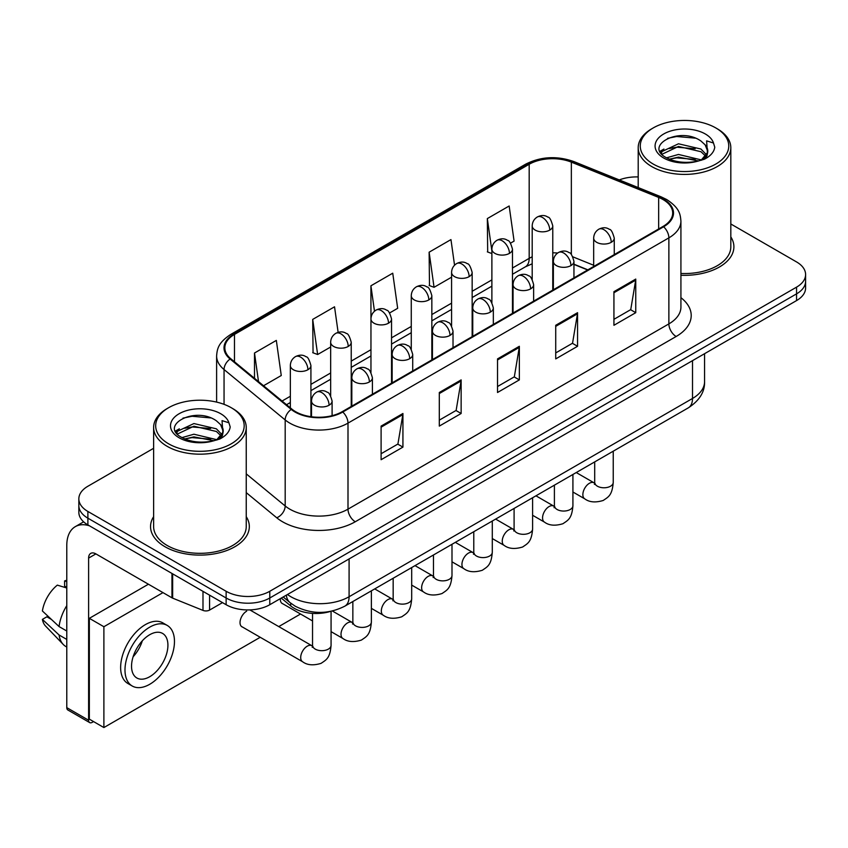 <?xml version="1.0" encoding="UTF-8"?>
<svg xmlns="http://www.w3.org/2000/svg" width="848" height="848" viewBox="0 0 848 848"><rect width="100%" height="100%" fill="white"/><g stroke="black" fill="none" stroke-linecap="round" stroke-linejoin="round"><path stroke-width="1.27" d="M587.653 269.971L573.948 264.428M330.688 611.355A30.867 17.819 180 0 1 290.716 605.896L281.25 598.094M153.626 516.665A49.385 28.514 0 0 0 150.541 526.587A49.385 28.514 0 0 0 165.01 546.748A49.385 28.514 0 0 0 218.837 552.928A49.385 28.514 0 0 0 249.323 526.587A49.385 28.514 0 0 0 246.238 516.665A49.385 28.514 0 0 1 249.323 526.587A49.385 28.514 0 0 1 218.837 552.928A49.385 28.514 0 0 1 165.01 546.748A49.385 28.514 0 0 1 150.541 526.587A49.385 28.514 0 0 1 153.626 516.665M663.041 199.556A32.924 19.006 180 0 1 672.687 212.996A32.924 19.006 180 0 1 663.041 226.437L342.179 411.693A32.924 19.006 180 0 1 291.924 409.149L230.794 358.746A32.924 19.006 180 0 1 224.837 347.85A32.924 19.006 180 0 1 234.483 334.409L529.184 164.268A32.924 19.006 180 0 1 571.351 162.138L658.652 197.425A32.924 19.006 180 0 1 663.041 199.556M663.624 199.216A33.75 19.483 0 0 0 659.119 197.033L571.817 161.745A33.75 19.483 0 0 0 528.601 163.929L233.9 334.07A33.75 19.483 0 0 0 230.115 359.022L291.246 409.425A33.75 19.483 0 0 0 342.762 412.033L663.624 226.776A33.75 19.483 0 0 0 663.624 199.216M153.626 448.295L87.885 486.254A30.867 17.819 0 0 0 78.843 498.857L78.843 512.298A30.867 17.819 0 0 0 87.885 524.901L226.13 604.719L226.13 597.999A30.867 17.819 0 0 0 269.781 597.999L796.558 293.864A30.867 17.819 0 0 0 805.6 281.26A30.867 17.819 0 0 1 796.558 293.864L269.781 597.999A30.867 17.819 0 0 1 226.13 597.999L87.885 518.181L226.13 597.999L226.13 591.279A30.867 17.819 0 0 0 269.781 591.279L796.558 287.143A30.867 17.819 0 0 0 805.6 274.54A30.867 17.819 0 0 0 796.558 261.937L730.817 223.978M78.843 505.578A30.867 17.819 0 0 0 87.885 518.181A30.867 17.819 0 0 1 78.843 505.578M381.102 426.099L381.102 459.711L402.927 447.108L402.927 413.495L381.102 426.099M381.102 453.744L397.913 444.034L402.842 414.619A8.236 4.749 -120 0 0 402.927 413.495M397.765 444.129L402.927 447.108M439.306 392.497L439.306 426.099L461.142 413.495L461.142 379.893L439.306 392.497M439.306 420.142L456.129 410.432L461.047 381.006A8.236 4.749 -120 0 0 461.142 379.893M455.98 410.517L461.142 413.495M613.931 291.68L613.931 325.282L635.756 312.679L635.756 279.077L613.931 291.68M613.931 319.325L630.742 309.615L635.671 280.19A8.236 4.749 -120 0 0 635.756 279.077M630.594 309.7L635.756 312.679M555.726 325.282L555.726 358.895L577.552 346.291L577.552 312.679L555.726 325.282M555.726 352.927L572.538 343.217L577.467 313.802A8.236 4.749 -120 0 0 577.552 312.679M572.389 343.302L577.552 346.291M497.522 358.895L497.522 392.497L519.347 379.893L519.347 346.291L497.522 358.895M497.522 386.529L514.333 376.83L519.262 347.404A8.236 4.749 -120 0 0 519.347 346.291M514.185 376.915L519.347 379.893M680.923 275.261A49.385 28.514 0 0 0 733.902 246.821A49.385 28.514 0 0 0 730.817 236.889A49.385 28.514 0 0 1 733.902 246.821A49.385 28.514 0 0 1 680.923 275.261M638.205 176.935A30.867 17.819 0 0 0 619.284 179.924M78.843 498.857A30.867 17.819 0 0 0 87.885 511.461L226.13 591.279M263.537 385.755L281.26 375.516L276.331 340.408L254.506 353.012L254.506 378.303M454.549 265.201L450.956 239.592L429.13 252.195L429.48 285.596M510.528 243.153L514.089 241.097L509.16 205.99L487.335 218.583L487.685 251.994M338.129 332.363L334.536 306.806L312.711 319.399L313.06 352.81M389.603 312.965L397.67 308.312L392.741 273.194L370.915 285.797L370.958 319.378M370.915 285.797L374.487 311.227M429.13 252.195L434.049 287.302L451.581 277.19M434.049 287.302L429.13 285.469M491.882 253.563L487.335 251.856M487.335 218.583L491.882 251.029M312.711 319.399L317.64 354.517L330.656 347.002M317.64 354.517L312.711 352.673M254.506 353.012L258.513 381.611M226.13 604.719A30.867 17.819 0 0 0 269.781 604.719L796.558 300.584A30.867 17.819 0 0 0 805.6 287.981L805.6 274.54M209.573 595.158L209.573 610.072L222.494 602.621M89.422 525.792A41.16 23.765 -120 0 0 75.313 526.64A41.16 23.765 -120 0 0 66.78 545.487L66.78 707.635L88.616 720.238L88.616 558.09A10.293 5.936 60 0 1 90.747 553.384A10.293 5.936 60 0 1 95.888 553.892L171.964 597.808L171.964 573.449M88.616 720.238A5.141 2.968 120 0 0 89.676 722.591L67.851 709.988A5.141 2.968 -60 0 1 66.78 707.635M89.676 722.591A5.141 2.968 120 0 0 92.252 722.337L93.556 721.584M209.573 610.072A5.141 2.968 180 0 1 202.99 610.401L172.653 598.147A5.141 2.968 180 0 1 171.964 597.808M680.923 273.469A46.301 26.733 0 0 0 730.817 246.821L730.817 147.679A46.301 26.733 0 0 0 717.249 128.779L715.797 127.931A44.244 25.546 0 0 0 653.225 127.931A44.244 25.546 0 0 0 653.225 164.056A44.244 25.546 0 0 0 715.797 164.056A44.244 25.546 0 0 0 715.797 127.931L717.249 128.779M653.225 127.931L651.773 128.779A46.301 26.733 0 0 0 638.205 147.679A46.301 26.733 0 0 0 651.773 166.579A46.301 26.733 0 0 0 702.229 172.377A46.301 26.733 0 0 0 730.817 147.679M707.433 152.64L707.773 151.039A23.256 13.43 0 0 0 705.144 144.838L700.978 141.044C679.534 125.875 643.812 145.665 665.86 157.431C674.87 162.307 685.513 163.558 697.787 161.162L704.317 159.265C710.603 156.043 714.08 152.015 714.769 147.192L713.486 143.015L706.607 140.853L707.423 152.629L701.741 159.488M666.549 157.834L678.485 154.453L701.201 159.88M695.201 159.435L676.662 157.845L669.295 159.18L678.485 157.124L698.614 160.982M661.345 153.52L662.044 151.506L678.485 143.789L700.957 149.036L706.363 154.665M661.981 154.283L678.485 146.45L700.957 151.707L705.462 155.937M705.144 144.838L707.751 151.357M707.773 151.887L706.978 155.788L705.186 158.809M660.009 151.273L663.942 149.068M667.546 138.351L676.662 136.507L695.434 138.16M660.507 152.269L662.161 151.283M669.263 148.517L676.662 147.181L695.201 148.771M168.646 407.697L167.194 408.545A46.301 26.733 0 0 0 153.626 427.445L153.626 526.587A46.301 26.733 0 0 0 167.194 545.487A46.301 26.733 0 0 0 217.65 551.285A46.301 26.733 0 0 0 246.238 526.587L246.238 427.445A46.301 26.733 0 0 0 232.681 408.545L231.218 407.697A44.244 25.546 0 0 0 168.646 407.697A44.244 25.546 0 0 0 168.646 443.833A44.244 25.546 0 0 0 231.218 443.833A44.244 25.546 0 0 0 231.218 407.697L232.681 408.545M153.626 427.445A46.301 26.733 0 0 0 167.194 446.345A46.301 26.733 0 0 0 217.65 452.143A46.301 26.733 0 0 0 246.238 427.445M222.854 432.406L223.194 430.805A23.256 13.43 0 0 0 220.565 424.604L216.399 420.809C194.966 405.641 159.233 425.431 181.292 437.197C190.291 442.073 200.934 443.324 213.208 440.928L219.738 439.031C226.024 435.808 229.511 431.78 230.2 426.957L228.918 422.781L222.038 420.629L222.844 432.406L217.173 439.253M181.981 437.6L193.916 434.218L216.622 439.646M210.622 439.2L192.083 437.61L184.716 438.946L193.916 436.89L214.046 440.748M176.766 433.286L177.465 431.272L193.916 423.555L216.378 428.812L221.784 434.43M177.402 434.049L193.916 426.226L216.378 431.473L220.893 435.702M220.565 424.604L223.183 431.123M223.194 431.653L222.399 435.554L220.607 438.575M175.43 431.038L179.373 428.834M182.967 418.128L192.083 416.273L210.855 417.926M175.928 432.035L177.582 431.049M184.684 428.282L192.083 426.947L210.622 428.537M246.641 611.185A9.264 5.342 120 0 0 246.577 611.228A9.264 5.342 120 0 0 240.525 619.39A9.264 5.342 120 0 0 241.945 626.81A9.264 5.342 120 0 0 242.56 627.085M162.975 592.614L103.891 626.725L103.891 727.552L260.23 637.283M278.748 626.598L300.542 614.016M280.359 598.614A9.264 5.342 120 0 0 282.246 603.543A9.264 5.342 120 0 0 282.872 603.808M148.421 584.219L89.337 618.33L89.337 719.146L103.891 727.552M103.891 626.725L89.337 618.33M149.736 676.715A25.726 14.851 120 0 0 166.537 654.052A25.726 14.851 120 0 0 162.593 633.435A25.726 14.851 120 0 0 149.736 634.707A25.726 14.851 120 0 0 132.924 657.38A25.726 14.851 120 0 0 136.867 677.997A25.726 14.851 120 0 0 149.736 676.715M133.104 656.776A25.726 14.851 120 0 0 142.337 640.791M66.78 581.59L64.607 580.933L64.607 586.095L66.78 587.357M167.226 625.421L162.858 622.898A34.98 20.204 120 0 0 145.368 624.626A34.98 20.204 120 0 0 122.515 655.462A34.98 20.204 120 0 0 127.868 683.488L132.235 686.011A34.98 20.204 120 0 0 149.736 684.283A34.98 20.204 120 0 0 172.589 653.448A34.98 20.204 120 0 0 167.226 625.421A34.98 20.204 120 0 0 149.736 627.149A34.98 20.204 120 0 0 126.871 657.974A34.98 20.204 120 0 0 132.235 686.011M66.78 605.642A33.952 19.599 120 0 0 59.063 626.566L42.4 610.984A26.754 15.444 120 0 1 57.325 585.131L66.78 588.003M66.78 631.029L59.063 626.566M51.41 619.422L46.873 616.803L42.4 619.39L59.063 634.972L66.78 639.434M59.063 634.972A33.952 19.599 120 0 0 63.25 644.459A33.952 19.599 120 0 0 65.815 646.473L66.78 647.035M66.78 580.318A26.754 15.444 120 0 0 64.607 580.933M42.4 619.39A26.754 15.444 120 0 0 45.559 626.047L63.25 644.459M290.716 603.172L290.716 605.896M680.923 297.68A51.452 29.701 180 0 1 676.142 336.497L355.27 521.753A10.293 5.936 60 0 1 347.998 509.15L668.871 323.894A41.16 23.765 0 0 0 680.923 307.093L680.923 221.063A41.16 23.765 180 0 1 668.871 237.864A10.293 5.936 -120 0 0 663.624 226.776M355.27 521.753A51.452 29.701 180 0 1 282.511 521.753A51.452 29.701 180 0 1 276.755 517.789L246.238 492.624M291.246 409.425A10.293 6.879 129.5 0 0 285.182 419.94L285.182 505.98A41.16 23.765 0 0 0 289.793 509.15A41.16 23.765 0 0 0 347.998 509.15L347.998 423.12A41.16 23.765 180 0 1 285.182 419.94L224.052 369.548A41.16 23.765 180 0 1 216.611 355.916L216.611 402.1M680.923 221.063C680.255 213.993 679.598 208.11 666.74 199.556L661.323 196.927A10.293 4.823 112 0 0 659.119 197.033M661.323 196.927L574.022 161.629C556.977 155.597 540.801 156.477 525.495 164.258A10.293 5.936 60 0 1 528.601 163.929M233.9 334.07A10.293 5.936 -120 0 0 230.794 334.398C218.318 342.581 217.183 348.74 216.611 355.916M230.115 359.022A10.293 6.879 129.5 0 0 224.052 369.548L224.052 404.348M574.022 161.629A10.293 4.823 112 0 0 571.817 161.745M342.762 412.033A10.293 5.936 60 0 1 347.998 423.12L668.871 237.864L668.871 323.894A10.293 5.936 60 0 0 676.142 336.497M269.781 591.279L269.781 604.719M796.558 287.143L796.558 300.584M87.885 511.461L87.885 524.901M246.238 473.862L285.182 505.98A10.293 6.879 -50.5 0 1 276.755 517.789M234.483 334.409L234.483 361.789M658.652 197.425L658.652 228.981M571.351 162.138L571.351 254.559M593.674 265.254L572.898 256.859M557.655 253.033A32.924 19.006 0 0 0 552.769 252.799M532.194 256.817A32.924 19.006 0 0 0 529.184 258.364L512.468 268.01M529.184 164.268L529.184 258.364A18.518 10.695 60 0 1 525.347 266.844L512.468 274.275M491.882 279.893L472.156 291.288M451.581 303.16L431.844 314.555M411.269 326.438L391.543 337.822M370.958 349.705L351.231 361.1M330.656 372.982L310.919 384.367M290.345 396.249L282.066 401.03M587.876 269.834L575.029 264.64A18.518 8.671 -68 0 1 573.948 263.993M497.522 359.955L519.262 347.404M555.726 326.353L577.467 313.802M613.931 292.74L635.671 280.19M439.306 393.557L461.047 381.006M381.102 427.169L402.842 414.619M287.472 594.501A41.16 23.765 0 0 0 290.885 596.738A41.16 23.765 0 0 0 349.09 596.738L692.509 398.465A41.16 23.765 0 0 0 704.571 381.664C704.868 391.871 699.43 400.616 688.247 407.888L344.829 606.161A20.575 11.883 60 0 0 349.09 596.738L349.09 558.927M692.509 360.654L692.509 398.465A20.575 11.883 60 0 1 688.247 407.888M286.348 595.148A20.575 13.769 129.5 0 0 290.037 602.621L283.19 596.981M611.238 242.316A10.293 5.936 0 0 0 614.259 238.118C612.627 232.172 610.995 229.246 609.373 229.363C606.394 227.264 602.875 227.211 598.826 229.204A10.293 5.936 60 0 1 603.967 229.713A10.293 5.936 -120 0 1 611.238 242.316A10.293 5.936 0 0 1 596.685 242.316A10.293 5.936 0 0 1 593.674 238.118C593.833 234.218 595.55 231.25 598.826 229.204M572.919 492.01L584.781 498.857A9.264 5.342 -60 0 1 583.36 491.437A9.264 5.342 -60 0 1 589.413 483.275A9.264 5.342 -60 0 1 589.826 483.053A9.264 5.342 -60 0 1 594.045 482.819L576.248 472.548M595.232 483.752L594.406 484.431L594.702 482.438A9.264 5.342 -0 0 0 597.416 486.211A9.264 5.342 -0 0 0 610.094 486.445A9.264 5.342 -0 0 0 613.231 482.438C612.171 495.497 608.408 496.886 603.235 500.458C595.497 502.811 589.349 502.281 584.781 498.857M549.758 230.094A10.293 5.936 0 0 0 552.769 225.897C551.147 219.95 549.515 217.024 547.893 217.141C544.914 215.042 541.395 214.989 537.335 216.982A10.293 5.936 60 0 1 542.487 217.491A10.293 5.936 -120 0 1 549.758 230.094A10.293 5.936 0 0 1 535.205 230.094A10.293 5.936 0 0 1 532.194 225.897C532.353 221.996 534.06 219.028 537.335 216.982M570.937 265.594A10.293 5.936 0 0 0 573.948 261.396C572.315 255.439 570.683 252.524 569.061 252.64C566.082 250.542 562.563 250.489 558.514 252.481A10.293 5.936 60 0 1 563.655 252.99A10.293 5.936 -120 0 1 570.937 265.594A10.293 5.936 0 0 1 556.383 265.594A10.293 5.936 0 0 1 553.362 261.396C553.521 257.495 555.239 254.517 558.514 252.481M532.608 515.277L544.48 522.124A9.264 5.342 -60 0 1 543.059 514.704A9.264 5.342 -60 0 1 549.101 506.553A9.264 5.342 -60 0 1 549.515 506.33A9.264 5.342 -60 0 1 553.733 506.086L535.947 495.815M554.931 507.019L554.094 507.708L554.401 505.705A9.264 5.342 -0 0 0 557.104 509.489A9.264 5.342 -0 0 0 569.782 509.722A9.264 5.342 -0 0 0 572.919 505.705C571.87 518.764 568.096 520.163 562.924 523.725C555.186 526.078 549.038 525.548 544.48 522.124M530.625 288.861A10.293 5.936 0 0 0 533.636 284.663C532.003 278.716 530.382 275.791 528.76 275.907C525.771 273.809 522.262 273.756 518.202 275.748A10.293 5.936 60 0 1 523.343 276.257A10.293 5.936 -120 0 1 530.625 288.861A10.293 5.936 0 0 1 516.072 288.861A10.293 5.936 0 0 1 513.061 284.663C513.21 280.762 514.927 277.794 518.202 275.748M492.296 538.554L504.168 545.402A9.264 5.342 -60 0 1 502.747 537.982A9.264 5.342 -60 0 1 508.8 529.82A9.264 5.342 -60 0 1 509.203 529.597A9.264 5.342 -60 0 1 513.422 529.364L495.635 519.093M514.619 530.297L513.793 530.975L514.089 528.982A9.264 5.342 -0 0 0 516.803 532.756A9.264 5.342 -0 0 0 529.47 532.989A9.264 5.342 -0 0 0 532.608 528.982C531.558 542.042 527.795 543.43 522.622 547.002C514.874 549.356 508.726 548.815 504.168 545.402M490.314 312.138A10.293 5.936 0 0 0 493.335 307.93C491.702 301.983 490.07 299.068 488.448 299.185C485.469 297.086 481.95 297.033 477.89 299.026A10.293 5.936 60 0 1 483.042 299.535A10.293 5.936 -120 0 1 490.314 312.138A10.293 5.936 0 0 1 475.76 312.138A10.293 5.936 0 0 1 472.749 307.93C472.908 304.04 474.615 301.061 477.89 299.026M451.995 561.821L463.856 568.669A9.264 5.342 -60 0 1 462.436 561.249A9.264 5.342 -60 0 1 468.488 553.087A9.264 5.342 -60 0 1 468.902 552.864A9.264 5.342 -60 0 1 473.12 552.631L455.323 542.36M474.308 553.564L473.481 554.253L473.778 552.249A9.264 5.342 -0 0 0 476.491 556.034A9.264 5.342 -0 0 0 489.169 556.267A9.264 5.342 -0 0 0 492.296 552.249C491.246 565.309 487.483 566.708 482.311 570.269C474.573 572.623 468.425 572.093 463.856 568.669M450.012 335.405A10.293 5.936 0 0 0 453.023 331.208C451.39 325.261 449.758 322.335 448.136 322.452C445.158 320.353 441.638 320.3 437.589 322.293A10.293 5.936 60 0 1 442.73 322.802A10.293 5.936 -120 0 1 450.012 335.405A10.293 5.936 0 0 1 435.459 335.405A10.293 5.936 0 0 1 432.438 331.208C432.597 327.307 434.314 324.339 437.589 322.293M411.683 585.099L423.544 591.946A9.264 5.342 -60 0 1 422.134 584.526A9.264 5.342 -60 0 1 428.176 576.364A9.264 5.342 -60 0 1 428.59 576.142A9.264 5.342 -60 0 1 432.809 575.909L415.022 565.637M434.006 576.841L433.169 577.52L433.466 575.527A9.264 5.342 -0 0 0 436.179 579.301A9.264 5.342 -0 0 0 448.857 579.534A9.264 5.342 -0 0 0 451.995 575.527C450.935 588.586 447.172 589.975 441.999 593.547C434.261 595.9 428.113 595.36 423.544 591.946M509.447 253.372A10.293 5.936 0 0 0 512.468 249.164C510.835 243.217 509.203 240.302 507.581 240.408C504.602 238.309 501.083 238.256 497.034 240.26A10.293 5.936 60 0 1 502.175 240.768A10.293 5.936 -120 0 1 509.447 253.372A10.293 5.936 0 0 1 494.903 253.372A10.293 5.936 0 0 1 491.882 249.164C492.041 245.263 493.759 242.295 497.034 240.26M469.145 276.639A10.293 5.936 0 0 0 472.156 272.441C470.523 266.495 468.902 263.569 467.269 263.686C464.291 261.587 460.771 261.534 456.722 263.527A10.293 5.936 60 0 1 461.863 264.035A10.293 5.936 -120 0 1 469.145 276.639A10.293 5.936 0 0 1 454.592 276.639A10.293 5.936 0 0 1 451.581 272.441C451.73 268.54 453.447 265.572 456.722 263.527M428.834 299.916A10.293 5.936 0 0 0 431.844 295.708C430.222 289.762 428.59 286.847 426.968 286.953C423.989 284.854 420.47 284.801 416.41 286.804A10.293 5.936 60 0 1 421.562 287.313A10.293 5.936 -120 0 1 428.834 299.916A10.293 5.936 0 0 1 414.28 299.916A10.293 5.936 0 0 1 411.269 295.708C411.428 291.807 413.135 288.839 416.41 286.804M88.616 558.09L95.888 553.892M172.653 573.842L172.653 598.147M202.99 610.401L202.99 591.353M713.486 143.015A29.436 16.992 0 0 0 705.324 133.984A29.436 16.992 0 0 0 663.698 133.984A29.436 16.992 0 0 0 663.698 158.014A29.436 16.992 0 0 0 697.787 161.162M701.455 160.24A23.256 13.43 0 0 0 707.73 151.803M228.918 422.781A29.436 16.992 0 0 0 220.745 413.75A29.436 16.992 0 0 0 179.119 413.75A29.436 16.992 0 0 0 179.119 437.78A29.436 16.992 0 0 0 213.208 440.928M216.887 440.006A23.256 13.43 0 0 0 223.162 431.568M409.701 358.683A10.293 5.936 0 0 0 412.711 354.475C411.079 348.528 409.457 345.613 407.824 345.719C404.846 343.62 401.337 343.578 397.277 345.571A10.293 5.936 60 0 1 402.418 346.079A10.293 5.936 -120 0 1 409.701 358.683A10.293 5.936 0 0 1 395.147 358.683A10.293 5.936 0 0 1 392.136 354.475C392.285 350.574 394.002 347.606 397.277 345.571M371.371 608.366L383.243 615.213A9.264 5.342 -60 0 1 381.823 607.793A9.264 5.342 -60 0 1 387.875 599.631A9.264 5.342 -60 0 1 388.278 599.409A9.264 5.342 -60 0 1 392.497 599.176L374.71 588.904M393.695 600.108L392.868 600.797L393.165 598.794A9.264 5.342 -0 0 0 395.878 602.578A9.264 5.342 -0 0 0 408.545 602.801A9.264 5.342 -0 0 0 411.683 598.794C410.633 611.853 406.87 613.252 401.698 616.814C393.949 619.167 387.801 618.637 383.243 615.213M369.389 381.95A10.293 5.936 0 0 0 372.399 377.752C370.777 371.806 369.145 368.88 367.523 368.997C364.545 366.898 361.025 366.845 356.966 368.838A10.293 5.936 60 0 1 362.117 369.346A10.293 5.936 -120 0 1 369.389 381.95A10.293 5.936 0 0 1 354.835 381.95A10.293 5.936 0 0 1 351.825 377.752C351.984 373.851 353.69 370.883 356.966 368.838M331.07 631.643L342.931 638.491A9.264 5.342 -60 0 1 341.511 631.071A9.264 5.342 -60 0 1 347.563 622.909A9.264 5.342 -60 0 1 347.977 622.686A9.264 5.342 -60 0 1 352.196 622.453L332.352 610.995M353.383 623.386L352.556 624.064L352.853 622.072A9.264 5.342 -0 0 0 355.566 625.845A9.264 5.342 -0 0 0 368.233 626.078A9.264 5.342 -0 0 0 371.371 622.072C370.322 635.131 366.559 636.519 361.386 640.092C353.648 642.445 347.489 641.904 342.931 638.491M329.077 405.227A10.293 5.936 0 0 0 332.098 401.019C330.466 395.073 328.833 392.158 327.211 392.264C324.233 390.165 320.714 390.112 316.664 392.115A10.293 5.936 60 0 1 321.805 392.624A10.293 5.936 -120 0 1 329.077 405.227A10.293 5.936 0 0 1 314.534 405.227A10.293 5.936 0 0 1 311.513 401.019C311.672 397.118 313.389 394.15 316.664 392.115M241.404 626.418L302.619 661.758A9.264 5.342 -60 0 1 301.199 654.338A9.264 5.342 -60 0 1 307.252 646.176A9.264 5.342 -60 0 1 307.665 645.953A9.264 5.342 -60 0 1 311.884 645.72L249.842 609.903M313.071 646.653L312.244 647.342L312.541 645.339A9.264 5.342 -0 0 0 315.255 649.123A9.264 5.342 -0 0 0 327.932 649.345A9.264 5.342 -0 0 0 331.07 645.339C330.01 658.398 326.247 659.797 321.074 663.359C313.336 665.712 307.188 665.182 302.619 661.758M388.522 323.183A10.293 5.936 0 0 0 391.543 318.986C389.91 313.029 388.278 310.114 386.656 310.23C383.678 308.131 380.158 308.078 376.109 310.071A10.293 5.936 60 0 1 381.25 310.58A10.293 5.936 -120 0 1 388.522 323.183A10.293 5.936 0 0 1 373.979 323.183A10.293 5.936 0 0 1 370.958 318.986C371.117 315.085 372.834 312.117 376.109 310.071M348.221 346.45A10.293 5.936 0 0 0 351.231 342.253C349.599 336.306 347.977 333.391 346.344 333.497C343.366 331.398 339.847 331.345 335.797 333.349A10.293 5.936 60 0 1 340.938 333.858A10.293 5.936 -120 0 1 348.221 346.45A10.293 5.936 0 0 1 333.667 346.45A10.293 5.936 0 0 1 330.656 342.253C330.805 338.352 332.522 335.384 335.797 333.349M307.909 369.728A10.293 5.936 0 0 0 310.919 365.53C309.287 359.573 307.665 356.658 306.043 356.775C303.054 354.676 299.545 354.623 295.486 356.616A10.293 5.936 60 0 1 300.637 357.125A10.293 5.936 -120 0 1 307.909 369.728A10.293 5.936 0 0 1 293.355 369.728A10.293 5.936 0 0 1 290.345 365.53C290.493 361.63 292.21 358.651 295.486 356.616M525.495 164.258L230.794 334.398M575.029 264.64L573.948 264.226M553.394 260.633L552.769 260.622M532.194 263.792L525.347 266.844M491.882 286.158L472.156 297.553M451.581 309.425L431.844 320.82M411.269 332.702L391.543 344.087M370.958 355.969L351.231 367.364M330.656 379.247L310.919 390.631M290.345 402.514L286.539 404.719M344.829 606.161C328.271 614.482 311.704 614.482 295.146 606.161L290.037 602.621M704.571 381.664L704.571 353.69M594.681 483.148L594.045 482.819M613.231 451.2L613.231 482.438M614.259 254.612L614.259 238.118M594.702 461.895L594.702 482.438M593.674 266.495L593.674 238.118M552.769 290.101L552.769 225.897M532.194 279.405L532.194 225.897M554.369 506.426L553.733 506.086M572.919 474.467L572.919 505.705M573.948 277.879L573.948 261.396M554.401 485.162L554.401 505.705M553.362 289.762L553.362 261.396M514.058 529.693L513.422 529.364M532.608 497.744L532.608 528.982M533.636 301.157L533.636 284.663M514.089 508.44L514.089 528.982M513.061 313.039L513.061 284.663M473.756 552.97L473.12 552.631M492.296 521.011L492.296 552.249M493.335 324.424L493.335 307.93M473.778 531.707L473.778 552.249M472.749 336.306L472.749 307.93M433.445 576.237L432.809 575.909M451.995 544.289L451.995 575.527M453.023 347.701L453.023 331.208M433.466 554.984L433.466 575.527M432.438 359.584L432.438 331.208M512.468 313.378L512.468 249.164M491.882 302.683L491.882 249.164M472.156 336.645L472.156 272.441M451.581 325.95L451.581 272.441M431.844 359.923L431.844 295.708M411.269 349.228L411.269 295.708M75.313 526.64L83.634 521.838M638.205 187.578L638.205 147.679M393.133 599.515L392.497 599.176M411.683 567.556L411.683 598.794M412.711 370.968L412.711 354.475M393.165 578.251L393.165 598.794M392.136 382.851L392.136 354.475M352.821 622.782L352.196 622.453M371.371 590.833L371.371 622.072M372.399 394.246L372.399 377.752M312.541 620.948L281.706 603.14M352.853 601.518L352.853 622.072M351.825 406.118L351.825 377.752M312.52 646.059L311.884 645.72M331.07 611.281L331.07 645.339M332.098 415.668L332.098 401.019M312.541 613.39L312.541 645.339M311.513 416.781L311.513 401.019M391.543 383.19L391.543 318.986M370.958 372.495L370.958 318.986M351.231 406.468L351.231 342.253M330.656 395.762L330.656 342.253M310.919 416.697L310.919 365.53M290.345 407.846L290.345 365.53"/></g></svg>
